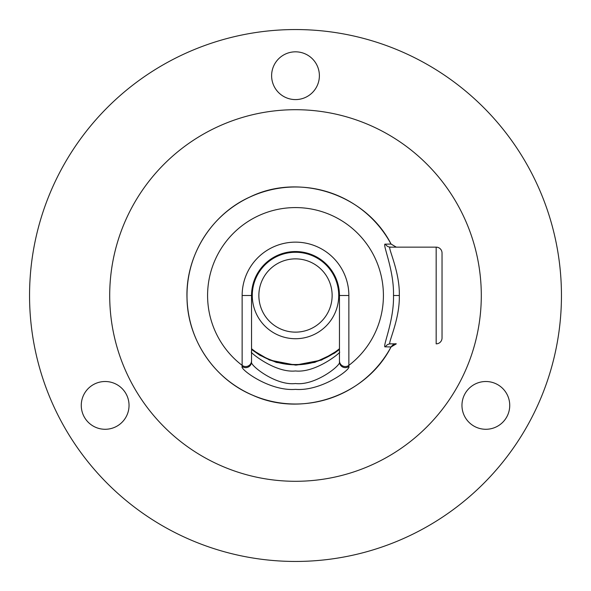 <?xml version="1.0" encoding="UTF-8"?>
<svg xmlns="http://www.w3.org/2000/svg" width="591" height="591" viewBox="0 0 591 591"><rect width="100%" height="100%" fill="white"/><g stroke="black" fill="none" stroke-linecap="round" stroke-linejoin="round"><path stroke-width="0.89" d="M481.296 295.5A185.796 185.796 0 0 1 295.5 481.296A185.796 185.796 0 0 1 109.704 295.5A185.796 185.796 0 0 1 295.5 109.704A185.796 185.796 0 0 1 481.296 295.5M561.45 295.5A265.95 265.95 0 0 1 295.5 561.45A265.95 265.95 0 0 1 29.55 295.5A265.95 265.95 0 0 1 295.5 29.55A265.95 265.95 0 0 1 561.45 295.5M319.384 75.707A23.884 23.884 0 0 0 295.5 51.823A23.884 23.884 0 0 0 271.616 75.707A23.884 23.884 0 0 0 295.5 99.591A23.884 23.884 0 0 0 319.384 75.707M93.208 384.711A23.884 23.884 0 0 0 84.469 417.342A23.884 23.884 0 0 0 117.092 426.081A23.884 23.884 0 0 0 125.839 393.458A23.884 23.884 0 0 0 93.208 384.711M473.908 426.081A23.884 23.884 0 0 0 506.531 417.342A23.884 23.884 0 0 0 497.792 384.711A23.884 23.884 0 0 0 465.161 393.458A23.884 23.884 0 0 0 473.908 426.081M339.456 349.082A69.31 69.31 0 0 1 251.544 349.082M258.865 295.5A36.635 36.635 0 0 1 295.5 258.865A36.635 36.635 0 0 1 332.135 295.5A36.635 36.635 0 0 1 295.5 332.135A36.635 36.635 0 0 1 258.865 295.5M252.276 295.5A43.224 43.224 0 0 1 295.5 252.276A43.224 43.224 0 0 1 338.724 295.5A43.224 43.224 0 0 1 295.5 338.724A43.224 43.224 0 0 1 252.276 295.5M251.544 360.739L251.544 295.5A43.956 43.956 0 0 1 295.5 251.544A43.956 43.956 0 0 1 339.456 295.5L339.456 361.818C341.879 364.566 315.616 385.945 295.485 383.537C275.384 385.945 249.121 364.566 251.544 361.818L251.544 360.739A5.858 5.814 -0 0 1 242.14 365.371L242.14 295.5L251.544 295.5A43.956 43.956 0 0 1 295.5 251.544A43.956 43.956 0 0 1 339.456 295.5L339.456 352.177C342.647 350.803 316.665 373.216 295.5 370.963C274.335 373.209 248.353 350.803 251.544 352.177A5.858 5.858 -26.8 0 1 251.544 352.177L251.544 361.818A5.858 5.814 -0 0 1 242.177 366.479L242.14 365.371A87.919 87.919 0 0 1 295.5 207.581A87.919 87.919 0 0 1 348.86 365.371L348.823 366.479C351.704 368.725 321.777 391.493 295.493 389.366C269.245 391.493 239.296 368.732 242.177 366.479M242.14 295.5A53.36 53.36 0 0 1 295.5 242.14A53.36 53.36 0 0 1 348.86 295.5L348.86 365.371A5.858 5.814 180 0 1 339.456 360.739M385.413 346.828L391.057 346.969L396.302 343.851C394.781 343.415 393.037 344.45 391.057 346.969C366.28 395.556 302.252 417.867 252.645 395.216C214.393 379.289 187.628 339.803 187.007 298.374C185.367 255.977 211.297 214.26 250.023 196.951C299.925 172.491 365.859 194.498 391.057 244.031L396.302 247.149L391.028 244.046L385.413 244.172C381.542 242.48 394.219 269.422 393.488 295.5C394.219 321.57 381.55 348.513 385.413 346.828A5.858 5.821 90 0 1 390.481 343.851L396.302 343.851M348.823 366.479A5.858 5.814 180 0 1 339.456 361.818L339.456 352.177M251.544 349.466L269.555 360.082L295.5 365.098L321.445 360.089L339.456 349.466L334.336 353.255L314.826 362.364L296.121 365.098L276.359 362.416L259.9 355.309L251.544 349.466M442.031 253.007A5.858 5.858 0 0 0 436.165 247.149A5.858 5.858 0 0 1 442.031 253.007A5.858 5.858 0 0 0 436.165 247.149A5.858 5.858 0 0 1 442.031 253.007L442.031 337.993A5.858 5.858 0 0 1 436.165 343.851L436.165 247.149L390.481 247.149C386.329 244.97 399.93 270.028 399.317 295.5C399.937 320.965 386.337 346.031 390.481 343.851M436.165 247.149L390.481 247.149A5.858 5.821 -90 0 1 385.413 244.172M391.028 244.046A108.5 108.5 0 0 0 187 295.5A108.5 108.5 0 0 0 391.028 346.954M348.86 295.5L339.456 295.5M393.488 295.5L399.317 295.5M251.544 348.705A69.014 69.014 0 0 0 339.456 348.705"/></g></svg>
